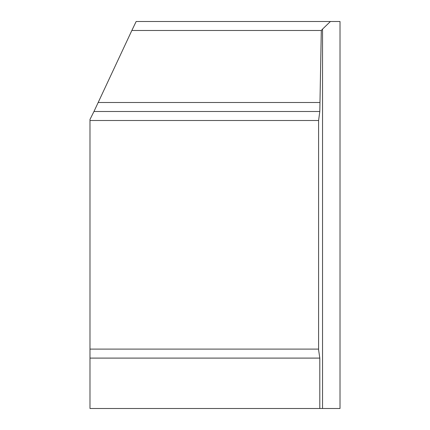 <?xml version="1.0" encoding="UTF-8"?>
<svg xmlns="http://www.w3.org/2000/svg" width="430" height="430" viewBox="0 0 430 430"><rect width="100%" height="100%" fill="white"/><g stroke="black" fill="none" stroke-linecap="round" stroke-linejoin="round"><path stroke-width="0.64" d="M319.802 111.499L93.966 111.499L89.988 119.427L89.988 120.502L318.592 120.502L319.802 111.499L321.296 30.492L131.838 30.492L136.154 21.5L340.012 21.5L340.012 408.5L322.543 408.5L322.543 29.106L330.417 21.5M318.592 120.502L318.592 349.773L319.802 358.099L319.802 408.5L322.543 408.5M319.802 408.5L89.988 408.5L89.988 120.502M321.296 30.492L322.543 29.106M131.838 30.492L93.966 111.499M319.802 102.501L98.158 102.501M318.592 349.101L89.988 349.101M319.802 358.099L89.988 358.099"/></g></svg>
